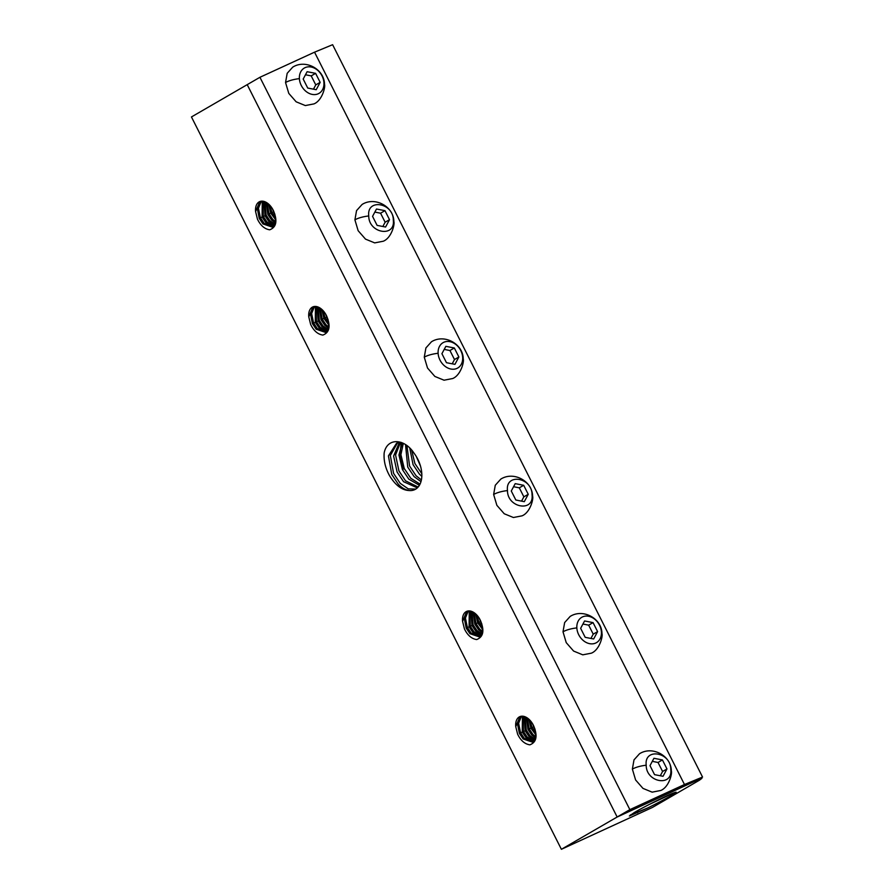 <?xml version="1.0" encoding="UTF-8"?>
<svg xmlns="http://www.w3.org/2000/svg" width="894" height="894" viewBox="0 0 894 894"><rect width="100%" height="100%" fill="white"/><g stroke="black" fill="none" stroke-linecap="round" stroke-linejoin="round"><path stroke-width="1.34" d="M652.419 807.45L699.443 780.205L701.913 778.328L698.974 779.4L616.972 817.116L561.387 849.3L652.419 807.45M674.657 792.598L673.551 792.978C667.673 795.023 642.73 807.472 634.226 812.59L629.376 815.999L647.882 807.908C665.281 799.325 681.25 790.195 674.657 792.598L675.92 792.274M247.213 84.651L259.93 77.286L314.543 52.176L332.613 44.7L702.55 777.054L696.795 780.384L617.151 817.004L247.213 84.651L191.45 116.946L561.387 849.3M701.566 777.624L701.913 778.328M630.259 815.026L647.882 807.908M674.601 792.609L649.2 804.488M247.314 84.863L617.061 816.837M259.93 77.286L629.868 809.64L617.151 817.004M314.543 52.176L684.48 784.53L629.868 809.64M671.338 770.863C672.377 773.768 668.835 787.223 660.789 790.475L652.139 792.151L642.965 788.385L635.6 779.97L632.371 769.119L634.002 759.878L639.523 753.754C652.285 745.562 671.115 755.642 671.338 770.863A21.221 7.208 176.6 0 0 670.768 769.354C670.913 751.977 643.993 747.44 646.206 765.219C646.06 782.608 672.981 787.145 670.768 769.354M601.975 633.555C603.003 636.461 599.472 649.904 591.426 653.156L582.776 654.833L573.602 651.067L566.237 642.652L563.008 631.801L564.639 622.57L570.16 616.435C582.922 608.255 601.751 618.335 601.975 633.555A21.221 7.208 176.6 0 0 601.405 632.047A14.639 11.41 -120.1 0 1 589.928 643.725A14.639 11.41 -120.1 0 1 576.842 627.901A14.639 11.41 -120.1 0 1 588.319 616.223A14.639 11.41 -120.1 0 1 601.405 632.047M532.612 496.237C533.64 499.143 530.108 512.586 522.062 515.838L513.413 517.514L504.238 513.759L496.874 505.333L493.633 494.483L495.276 485.252L500.796 479.117C513.558 470.937 532.388 481.017 532.612 496.237A21.221 7.208 176.6 0 0 532.031 494.728C532.187 477.34 505.266 472.803 507.479 490.582C507.334 507.971 534.254 512.508 532.031 494.728M463.248 358.919C464.277 361.824 460.745 375.268 452.699 378.531L444.05 380.207L434.875 376.441L427.511 368.015L424.27 357.164L425.913 347.934L431.433 341.799C444.195 333.618 463.025 343.698 463.248 358.919A21.221 7.208 176.6 0 0 462.667 357.41A14.639 11.41 -120.1 0 1 451.202 369.088A14.639 11.41 -120.1 0 1 438.116 353.275A14.639 11.41 -120.1 0 1 449.593 341.597A14.639 11.41 -120.1 0 1 462.667 357.41M393.885 221.6C394.913 224.506 391.382 237.96 383.336 241.212L374.687 242.889L365.512 239.123L358.148 230.708L354.907 219.846L356.55 210.615L362.07 204.48C374.832 196.3 393.662 206.38 393.885 221.6A21.221 7.208 176.6 0 0 393.304 220.092C393.461 202.703 366.54 198.166 368.753 215.957C368.607 233.334 395.528 237.871 393.304 220.092M324.522 84.282C325.55 87.187 322.019 100.642 313.973 103.894L305.323 105.57L296.149 101.804L288.784 93.389L285.544 82.527L287.186 73.297L292.707 67.162C305.469 58.982 324.298 69.061 324.522 84.282A21.221 7.208 176.6 0 0 323.941 82.773A14.639 11.41 -120.1 0 1 312.475 94.451A14.639 11.41 -120.1 0 1 299.389 78.638A14.639 11.41 -120.1 0 1 310.855 66.961A14.639 11.41 -120.1 0 1 323.941 82.773M303.189 79.052L307.123 71.699L315.604 73.353L320.153 82.36L316.219 89.713L307.737 88.059L303.189 79.052M305.48 74.772L311.213 75.889L315.604 73.353M311.213 75.889L315.761 84.896L313.481 89.176M315.761 84.896L320.153 82.36M372.552 216.37L376.486 209.017L384.968 210.66L389.516 219.678L385.582 227.031L377.1 225.377L372.552 216.37M374.843 212.09L380.576 213.208L384.968 210.66M380.576 213.208L385.124 222.215L382.844 226.495M385.124 222.215L389.516 219.678M441.915 353.689L445.849 346.336L454.331 347.978L458.879 356.985L454.945 364.35L446.464 362.696L441.915 353.689M444.206 349.409L449.939 350.515L454.331 347.978M449.939 350.515L454.498 359.533L452.208 363.813M454.498 359.533L458.879 356.985M511.279 491.007L515.212 483.643L523.694 485.297L528.242 494.304L524.309 501.668L515.827 500.014L511.279 491.007M513.569 486.716L519.302 487.833L523.694 485.297M519.302 487.833L523.862 496.841L521.571 501.132M523.862 496.841L528.242 494.304M580.642 628.326L584.575 620.961L593.057 622.615L597.605 631.622L593.672 638.975L585.19 637.333L580.642 628.326M582.933 624.034L588.665 625.152L593.057 622.615M588.665 625.152L593.225 634.159L590.934 638.45M593.225 634.159L597.605 631.622M650.005 765.644L653.939 758.28L662.42 759.934L666.969 768.941L663.035 776.294L654.553 774.651L650.005 765.644M652.296 761.353L658.029 762.47L662.42 759.934M658.029 762.47L662.588 771.477L660.297 775.769M662.588 771.477L666.969 768.941M702.55 777.054L684.48 784.53M255.595 211.599L257.45 219.131C260.5 225.478 264.579 229.032 269.697 229.803C276.347 227.277 277.632 220.997 273.575 210.962A14.148 8.839 65.3 0 0 269.15 204.581A14.148 8.839 65.3 0 0 259.562 201.675A14.148 8.839 65.3 0 0 255.595 211.599L259.808 201.563M409.206 490.527A24.954 15.589 65.3 0 0 415.028 489.499A24.954 15.589 65.3 0 0 413.866 452.956C404.345 438.339 387.08 437.468 384.163 452.979C383.593 460.6 385.37 468.132 389.493 475.597C395.416 485.297 401.987 490.27 409.206 490.527C405.563 490.046 401.931 487.968 398.322 484.269L391.762 474.479L388.432 455.884L396.567 443.2L400.981 442.351M322.332 309.86A14.148 8.839 65.3 0 1 326.746 316.241C330.814 326.254 329.517 332.534 322.868 335.082C317.783 334.334 313.705 330.78 310.631 324.41L308.776 316.878A14.148 8.839 65.3 0 1 312.744 306.944A14.148 8.839 65.3 0 1 322.332 309.86M476.133 614.334A14.148 8.839 65.3 0 1 480.547 620.715C484.615 630.728 483.319 637.009 476.67 639.556C471.596 638.819 467.506 635.254 464.433 628.884L462.578 621.352A14.148 8.839 65.3 0 1 466.545 611.429A14.148 8.839 65.3 0 1 476.133 614.334M529.315 719.603A14.148 8.839 65.3 0 1 533.729 725.995C537.786 736.008 536.501 742.288 529.851 744.836C524.767 744.087 520.688 740.534 517.615 734.153L515.749 726.632A14.148 8.839 65.3 0 1 519.727 716.697A14.148 8.839 65.3 0 1 529.315 719.603M533.729 725.995L535.841 735.963L532.254 742.076L523.135 738.958L519.392 733.404L517.425 723.414L520.822 716.329M533.584 741.193L525.996 737.639L522.252 732.085L520.308 733.046M522.442 716.183L522.252 732.085M534.679 739.807L528.868 736.321L525.124 730.767L523.18 731.728M524.264 716.496L525.124 730.767M535.506 737.807L531.729 735.002L527.985 729.448L526.354 717.379M535.897 734.902L530.857 728.129L528.913 729.091M528.846 719.167L530.857 728.129M535.025 729.202L533.729 726.811L531.774 727.772M532.578 723.782L533.729 726.811M530.12 720.441L532.019 727.47L535.83 733.158M527.337 717.983L529.159 728.789L532.947 734.455L535.741 736.723M525.113 716.787L526.287 730.107L530.075 735.762L535.07 739.047M523.18 716.25L523.426 731.426L527.214 737.081L534.076 740.668M521.481 716.217L518.609 723.28L520.554 732.745L524.342 738.399L532.846 741.763M519.973 716.597L515.749 726.632M480.547 620.715L482.659 630.683L479.083 636.807L469.953 633.69L466.21 628.124L464.243 618.145L467.64 611.049M480.402 635.913L472.825 632.371L469.082 626.806L467.126 627.778M469.261 610.904L469.082 626.806M481.508 634.528L475.686 631.052L471.943 625.487L469.998 626.459M471.082 611.217L471.943 625.487M482.324 632.539L478.558 629.734L474.815 624.168L473.172 612.099M482.726 629.622L477.675 622.85L475.731 623.822M475.664 613.899L477.675 622.85M481.844 623.934L480.547 621.531L478.603 622.503M479.396 618.503L480.547 621.531M476.938 615.161L478.849 622.202L482.659 627.879M474.155 612.714L475.977 623.52L479.765 629.175L482.559 631.455M471.931 611.507L473.105 624.839L476.893 630.494L481.888 633.768M470.009 610.982L470.244 626.158L474.032 631.812L480.894 635.388M468.3 610.937L465.428 618L467.372 627.476L471.16 633.131L479.665 636.483M466.802 611.317L462.578 621.352M326.746 316.241L328.858 326.209L325.282 332.333L316.152 329.204L312.408 323.65L310.442 313.66L313.839 306.575M326.601 331.439L319.024 327.886L315.28 322.332L313.325 323.293M315.459 306.43L315.28 322.332M327.707 330.054L321.885 326.567L318.141 321.013L316.197 321.974M317.281 306.743L318.141 321.013M328.523 328.053L324.757 325.248L321.013 319.694L319.37 307.625M328.925 325.148L323.874 318.376L321.929 319.337M321.862 309.413L323.874 318.376M328.366 323.594L328.903 324.187M328.042 319.46L326.746 317.057L324.801 318.029M325.595 314.029L326.746 317.057M323.136 310.687L325.047 317.728L328.847 323.404M320.354 308.24L322.175 319.035L325.964 324.701L328.757 326.981M318.13 307.033L319.303 320.354L323.092 326.019L328.087 329.294M316.208 306.508L316.442 321.672L320.231 327.338L327.092 330.914M314.498 306.463L311.626 313.526L313.57 322.991L317.359 328.657L325.863 332.009M312.989 306.843L308.776 316.878M397.539 442.843L390.32 455.493L393.595 473.395L400.233 483.352L408.267 488.895L415.811 489.063M400.467 442.362L395.561 455.001L398.925 470.926L405.496 480.793L418.135 487.051M403.317 443.335L400.914 454.688L404.244 468.467L410.759 478.245L420.035 484.123M401.261 442.441L399.897 455.091L403.764 469.048M406.926 445.592L409.575 465.998L416.012 475.697L421.387 479.966M411.642 450.062L414.905 463.539L421.8 473.675M420.515 466.132L416.302 456.499M421.823 476.334L419.364 474.066L413.062 464.623L409.743 448.028M420.973 481.642L414.112 476.614L407.731 467.093L405.518 444.597M419.398 485.297L408.849 479.173L402.412 469.551L398.959 455.012L402.222 442.821M417.33 487.878L403.585 481.721L397.081 472.021L393.606 456.041L399.372 442.452M260.657 201.306L257.282 208.134L259.226 218.371L262.97 223.936L272.1 227.054L275.665 221.053L273.575 210.962M261.327 201.195L258.444 208.257L260.4 217.723L264.188 223.377L272.681 226.73M263.026 201.228L263.261 216.404L267.049 222.058L273.922 225.646M262.277 201.161L262.098 217.052L265.842 222.617L273.43 226.16M264.948 201.753L266.133 215.085L269.921 220.74L274.905 224.014M264.11 201.463L264.959 215.733L268.703 221.299L274.525 224.774M266.188 202.346L267.831 214.415L271.575 219.98L275.341 222.785M267.183 202.96L268.993 213.767L272.782 219.421L275.575 221.701M268.681 204.145L270.703 213.096L275.743 219.868M269.954 205.408L271.865 212.448L275.676 218.125M272.413 208.738L273.564 211.777L271.62 212.75M274.86 214.18L273.564 211.777M637.556 812.791L636.83 812.601L637.511 810.713M285.544 82.527A21.221 7.208 -3.4 0 1 299.389 78.638M354.907 219.846A21.221 7.208 -3.4 0 1 368.753 215.957M424.27 357.164A21.221 7.208 -3.4 0 1 438.116 353.275M493.633 494.483A21.221 7.208 -3.4 0 1 507.479 490.582M563.008 631.801A21.221 7.208 -3.4 0 1 576.842 627.901M632.371 769.119A21.221 7.208 -3.4 0 1 646.206 765.219M270.703 213.096L268.748 214.068M264.959 215.733L263.015 216.706M262.098 217.052L260.154 218.024"/></g></svg>
